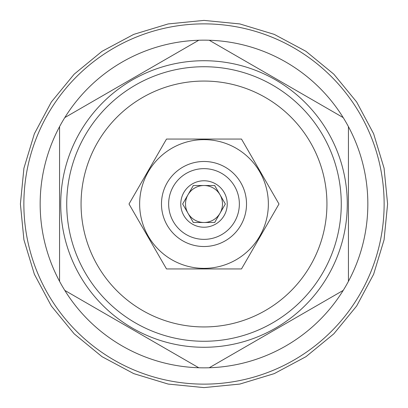 <?xml version="1.0" encoding="UTF-8"?>
<svg xmlns="http://www.w3.org/2000/svg" width="408" height="408" viewBox="0 0 408 408"><rect width="100%" height="100%" fill="white"/><g stroke="black" fill="none" stroke-linecap="round" stroke-linejoin="round"><path stroke-width="0.61" d="M212.93 222.488L214.674 222.488L225.349 204L214.674 185.513L193.326 185.513L182.651 204L193.326 222.488L214.674 222.488M204.02 222.488A18.488 18.488 0 0 0 220.009 194.759A18.488 18.488 0 0 1 220.009 213.241L225.349 204M185.513 204A18.488 18.488 0 0 0 203.98 222.488A18.488 18.488 0 0 1 187.991 194.759L182.651 204M187.991 213.241L193.326 222.488L195.07 222.488M180.775 204A23.225 23.225 0 0 0 204 227.225A23.225 23.225 0 0 0 227.225 204A23.225 23.225 0 0 0 204 180.775A23.225 23.225 0 0 0 180.775 204M203.98 185.513A18.488 18.488 0 0 0 187.991 194.759M212.93 185.513L214.674 185.513L220.009 194.759A18.488 18.488 0 0 0 204.02 185.513M195.07 185.513L193.326 185.513M168.642 204A35.358 35.358 0 0 0 204 239.358A35.358 35.358 0 0 0 239.358 204A35.358 35.358 0 0 0 204 168.642A35.358 35.358 0 0 0 168.642 204M161.481 204A42.519 42.519 0 0 0 204 246.519A42.519 42.519 0 0 0 246.519 204A42.519 42.519 0 0 0 204 161.481A42.519 42.519 0 0 0 161.481 204M139.643 204A64.357 64.357 0 0 1 204 139.643A64.357 64.357 0 0 1 268.357 204A64.357 64.357 0 0 1 204 268.357A64.357 64.357 0 0 1 139.643 204M166.505 139.057L241.495 139.057L278.99 204L241.495 268.943L166.505 268.943L129.01 204L166.505 139.057M204 326.941A122.941 122.941 0 0 0 326.941 204A122.941 122.941 0 0 0 204 81.059A122.941 122.941 0 0 0 81.059 204A122.941 122.941 0 0 0 204 326.941M204 341.267A137.266 137.266 0 0 0 341.267 204A137.266 137.266 0 0 0 204 66.733A137.266 137.266 0 0 0 66.733 204A137.266 137.266 0 0 0 204 341.267M204 347.274A143.274 143.274 0 0 1 60.726 204A143.274 143.274 0 0 1 204 60.726A143.274 143.274 0 0 1 347.274 204A143.274 143.274 0 0 1 204 347.274M209.227 367.761L343.205 290.404A163.843 163.843 0 0 1 198.773 367.761L64.796 290.404A163.843 163.843 0 0 1 59.568 281.352L59.568 126.648A163.843 163.843 0 0 1 64.796 117.596L198.773 40.239A163.843 163.843 0 0 1 343.205 117.596L209.227 40.239M204 384.132A180.132 180.132 0 0 0 384.132 204A180.132 180.132 0 0 0 204 23.868A180.132 180.132 0 0 0 23.868 204A180.132 180.132 0 0 0 204 384.132M343.205 290.404A163.843 163.843 0 0 0 343.205 117.596M348.432 281.352L348.432 126.648M64.796 290.404A163.843 163.843 0 0 0 198.773 367.761M59.568 126.648A163.843 163.843 0 0 0 59.568 281.352M198.773 40.239A163.843 163.843 0 0 0 64.796 117.596M20.4 204L23.929 168.183L34.374 133.742L51.342 102L74.174 74.174L101.995 51.342L133.737 34.379L168.178 23.929L203.995 20.4L239.812 23.929L274.258 34.374L306 51.342L333.82 74.169L356.653 101.99L373.621 133.737L384.071 168.178L387.6 204L384.071 239.822L373.621 274.268L356.653 306.01L333.82 333.831L305.995 356.663L274.252 373.626L239.812 384.071L203.995 387.6L168.178 384.071L133.737 373.621L101.995 356.658L74.174 333.826L51.342 306L34.374 274.258L23.929 239.817L20.4 204"/></g></svg>
